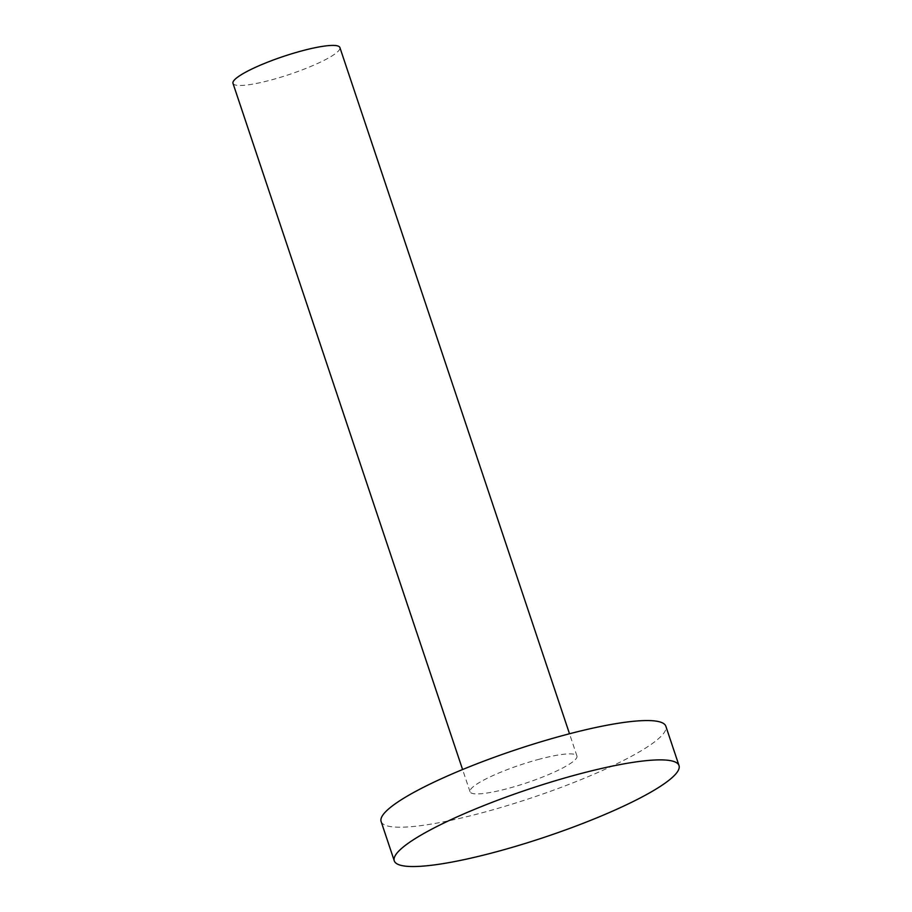 <?xml version="1.0" encoding="UTF-8"?>
<svg xmlns="http://www.w3.org/2000/svg" width="912" height="912" viewBox="0 0 912 912"><rect width="100%" height="100%" fill="white"/><g stroke="black" fill="none" stroke-linecap="round" stroke-linejoin="round"><path stroke-width="0.68" stroke-dasharray="4.56 3.42" d="M381.125 821.518A150.127 25.297 161.5 0 0 531.514 797.875A150.127 25.297 161.5 0 0 665.851 726.248M539.744 759.092A56.373 9.496 161.5 0 0 470.033 791.776A56.373 9.496 161.5 0 0 526.498 782.895A56.373 9.496 161.5 0 0 576.943 756.002A56.373 9.496 161.5 0 0 539.744 759.092M232.982 83.323A56.373 9.496 161.5 0 0 289.457 74.442A56.373 9.496 161.5 0 0 339.902 47.549M576.943 756.002L569.51 733.772M470.033 791.776L462.589 769.546"/><path stroke-width="1.37" d="M679.018 765.578L665.851 726.248A150.127 25.297 161.5 0 0 566.774 734.479A150.127 25.297 161.5 0 0 381.125 821.518L394.28 860.848A150.127 25.297 -18.5 0 1 579.929 773.809A150.127 25.297 -18.5 0 1 679.018 765.578A150.127 25.297 -18.5 0 1 544.669 837.193A150.127 25.297 -18.5 0 1 394.28 860.848M569.51 733.772L339.902 47.549A56.373 9.496 161.5 0 0 302.704 50.65A56.373 9.496 161.5 0 0 232.982 83.323L462.589 769.546"/></g></svg>
